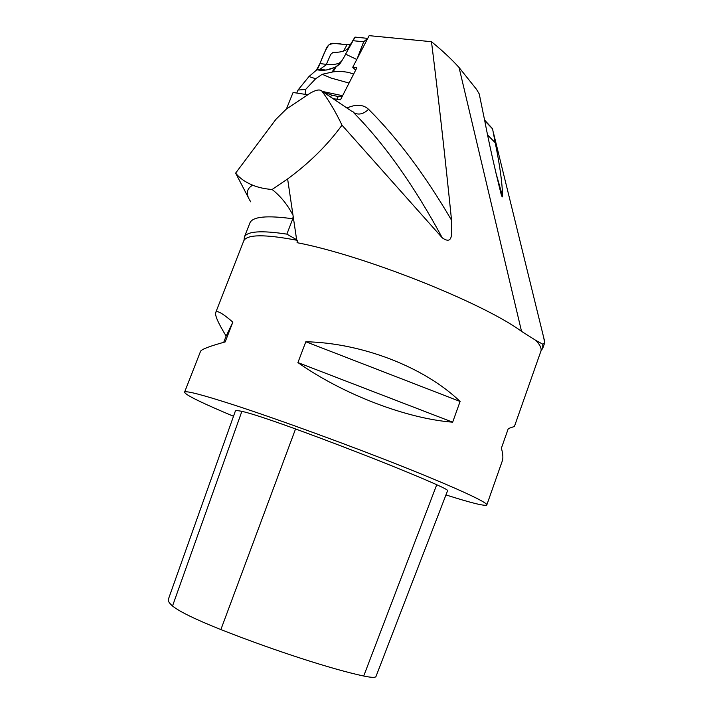 <?xml version="1.0" encoding="UTF-8"?>
<svg xmlns="http://www.w3.org/2000/svg" width="713" height="713" viewBox="0 0 713 713"><rect width="100%" height="100%" fill="white"/><g stroke="black" fill="none" stroke-linecap="round" stroke-linejoin="round"><path stroke-width="1.07" d="M286.368 109.098L293.079 92.485L307.686 94.74M346.946 108.028C356.037 104 363.238 104.419 368.55 109.267C397.364 137.948 425.028 174.935 451.543 220.21C445.046 156.388 438.361 96.879 431.481 41.702L369.147 35.65L352.739 67.28L356.848 67.797L340.502 99.802L333.087 98.661M431.481 41.702C442.372 50.605 451.561 59.206 459.056 67.494L476.498 89.312L479.243 93.938L484.822 121.201C489.029 143.126 494.457 167.412 501.105 194.079C502.032 196.966 502.505 197.644 502.513 196.102C502.407 183.856 499.982 166.084 495.241 142.787L492.54 128.697L484.599 120.078M243.525 241.457L243.766 240.825C246.992 234.31 264.844 234.149 297.321 240.334L297.071 242.678C363.701 255.406 482.621 302.651 521.533 331.358L536.042 340.547C540.472 345.35 542.014 349.112 540.668 351.83L514.421 426.454L508.289 428.584L501.391 448.156C503.102 454.386 503.333 458.86 502.068 461.578L486.854 504.813M233.507 416.267L224.372 412.399C197.857 401.054 184.605 394.289 184.596 392.105C185.906 390.492 202.358 394.779 233.953 404.966C277.829 419.217 348.461 444.965 403.077 466.703C457.817 488.494 489.047 503.137 486.765 505.08C484.368 506.194 470.767 502.808 445.955 494.929M460.099 401.472C424.903 367.445 362.391 342.98 305.824 341.75L297.918 362.587C343.033 394.378 406.446 418.611 452.657 422.185L460.099 401.472L305.824 341.75M200.442 351.58L200.567 351.268C201.672 349.236 209.872 346.126 225.165 341.937L232.857 322.151C222.661 313.346 216.966 310.093 215.772 312.392C214.675 315.11 218.133 322.998 226.146 336.073L223.713 342.338M543.6 337.115L544.714 342.757L542.798 344.192L536.042 340.547M297.321 240.334L296.635 239.702L287.624 178.945C309.424 162.912 327.552 144.98 341.999 125.167L442.256 237.83C414.262 185.933 384.717 144.204 353.63 112.645C358.603 115.283 363.577 114.16 368.55 109.267M451.543 220.21L451.498 234.336C451.088 240.744 448.005 241.912 442.256 237.83M250.807 201.868C245.637 194.408 246.27 188.838 252.696 185.166C245.424 182.261 239.737 178.241 235.629 173.116L275.958 119.294L286.118 109.276L309.95 93.323C315.77 89.891 319.7 89.116 321.759 91.006L351.277 110.952M252.696 185.166C258.061 187.448 264.532 188.892 272.108 189.489L287.624 178.945M292.998 215.183C287.535 204.693 280.574 196.128 272.108 189.489M296.635 239.702L286.858 234.131L292.793 218.775L293.15 216.262M235.629 173.116L248.819 198.481M286.858 234.131C261.315 230.272 247.161 231.226 244.407 236.992L244.033 240.228M541.087 350.448L542.691 348.514L542.798 344.192M351.625 111.183L321.911 91.193C329.121 100.854 335.823 112.173 341.999 125.167M235.326 411.16L235.379 411C235.745 410.438 237.901 410.554 241.876 411.339C250.557 413.246 268.445 419.119 295.547 428.959C350.457 449.021 407.889 471.783 436.739 484.733C444.431 488.182 448.049 490.17 447.586 490.704L376.045 676.325C375.724 677.787 371.607 677.68 363.71 676.022L436.739 484.733M168.411 599.17L168.277 599.544C167.903 601.023 169.32 603.18 172.519 606.014C179.409 611.602 195.522 619.454 220.87 629.579C274.63 650.764 332.775 669.507 363.71 676.022M226.146 336.073L232.857 322.151M297.918 362.587L452.657 422.185M355.644 70.15L352.739 67.28M331.821 72.414L335.137 67.298L336.233 66.63L333.051 71.87L322.196 74.312L315.654 78.742L308.987 76.541L298.025 90.034L296.768 93.055M341.117 61.969C339.031 65.712 334.014 68.421 326.064 70.088L319.852 69.295L316.465 70.097L308.987 76.541M326.073 70.097L335.137 67.298M316.465 70.097L319.95 63.564L326.34 48.306C328.025 45.079 330.208 43.395 332.882 43.243L347.044 44.759L343.523 51.069M354.103 38.484L347.828 48.742C344.611 51.327 339.7 52.539 333.087 52.361L330.707 54.384L326.144 64.892L319.852 69.295M316.83 70.115C319.736 65.97 323.203 52.691 328.871 44.901C336.803 41.006 344.718 46.363 350.288 44.322L347.044 44.759M336.233 66.63L341.037 62.111L341.732 61.033L339.352 63.011C336.331 64.42 332.017 64.847 326.411 64.313M355.074 37.112L345.671 53.974M319.95 63.564L326.385 64.375M305.155 94.348L305.574 89.49L315.654 78.742M322.739 91.665L331.625 95.096L330.591 96.968M336.794 99.232L338.274 96.558L331.625 95.096M338.274 96.558L342.276 96.326M342.588 95.72L322.374 91.424M322.196 74.312L330.992 78.02L349.049 83.056M353.603 74.143C347.721 71.701 340.876 70.944 333.051 71.87M356.785 59.482L345.582 54.126M357.106 58.867L363.666 41.791L367.739 38.359M352.882 40.632C346.465 51.283 342.4 63.76 335.128 67.298C328.729 70.026 323.06 70.917 318.141 69.963M521.533 331.358L459.056 67.494M292.793 218.775C267.161 215.255 252.892 216.574 249.987 222.741L249.71 223.427M495.241 142.787L487.683 135.051M495.535 171.566L502.513 196.102M172.519 606.014L241.876 411.339M220.87 629.579L295.547 428.959M353.416 112.093L352.418 111.326M305.574 89.49L298.025 90.034M352.855 40.686L363.666 41.791M243.766 240.825L215.772 312.392M200.567 351.268L184.596 392.105M544.777 341.91L493.467 132.868M249.987 222.741L244.407 236.992M544.474 343.425L543.039 347.516M484.733 120.755L492.621 128.91M168.277 599.544L235.379 411M355.038 37.112L367.605 38.359"/></g></svg>
